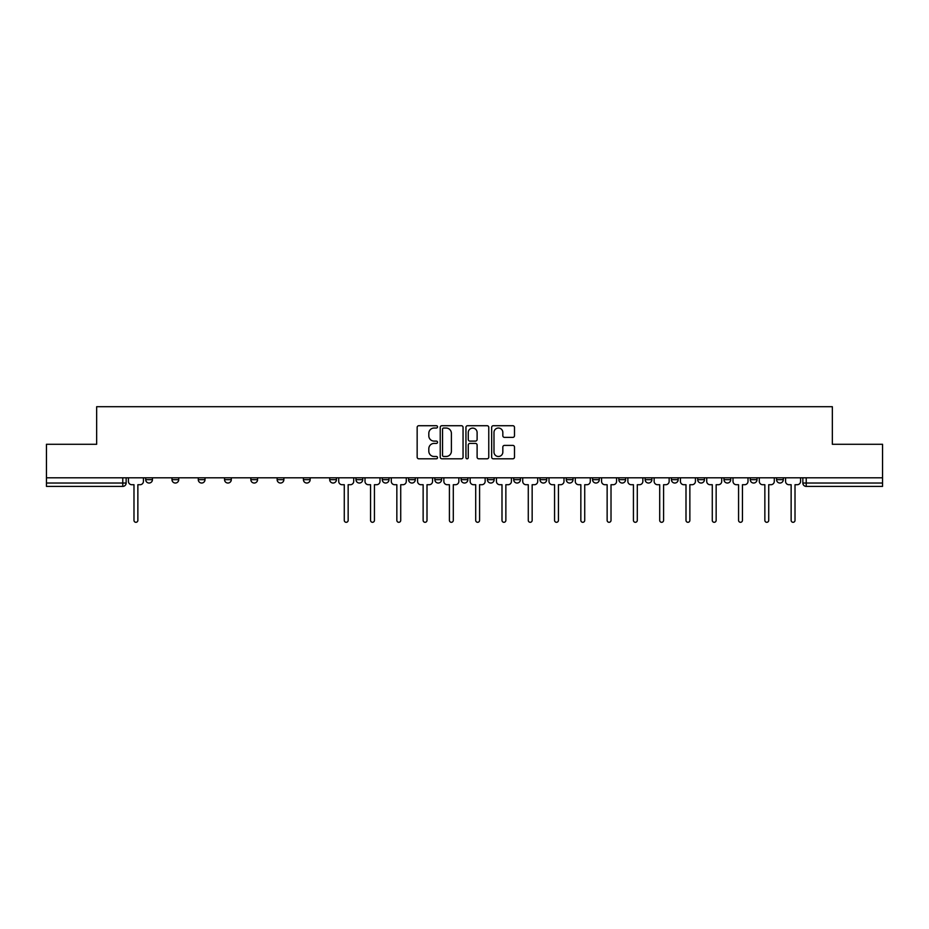 <?xml version="1.0" encoding="UTF-8"?>
<svg xmlns="http://www.w3.org/2000/svg" width="929" height="929" viewBox="0 0 929 929"><rect width="100%" height="100%" fill="white"/><g stroke="black" fill="none" stroke-linecap="round" stroke-linejoin="round"><path stroke-width="1.39" d="M437.536 426.875A1.161 1.161 0 0 0 436.386 425.714L418.805 425.714A1.649 1.649 0 0 0 417.156 427.375L417.156 457.138A1.649 1.649 0 0 0 418.805 458.798L436.386 458.798A1.161 1.161 0 0 0 437.536 457.637A1.161 1.161 0 0 0 436.386 456.487L434.11 456.487A5.295 5.295 0 0 1 428.815 451.192L428.815 448.707A5.295 5.295 0 0 1 434.11 443.412L436.386 443.412A1.161 1.161 0 0 0 437.536 442.262A1.161 1.161 0 0 0 436.386 441.101L434.11 441.101A5.295 5.295 0 0 1 428.815 435.806L428.815 433.332A5.295 5.295 0 0 1 434.11 428.037L436.386 428.037A1.161 1.161 0 0 0 437.536 426.875M776.563 479.666L776.563 477.808L776.563 479.666A3.368 3.368 0 0 0 779.93 483.034A3.368 3.368 0 0 1 776.563 479.666L783.298 479.666A3.368 3.368 0 0 1 779.93 483.034A3.368 3.368 0 0 0 783.298 479.666L783.298 477.808L783.298 479.666M697.702 479.666L697.702 477.808L697.702 479.666A3.368 3.368 0 0 0 701.07 483.034A3.368 3.368 0 0 1 697.702 479.666L704.449 479.666A3.368 3.368 0 0 1 701.07 483.034M671.423 479.666L671.423 477.808L671.423 479.666A3.368 3.368 0 0 0 674.791 483.034A3.368 3.368 0 0 1 671.423 479.666L678.158 479.666A3.368 3.368 0 0 1 674.791 483.034M592.563 477.808L592.563 479.666L599.298 479.666A3.368 3.368 0 0 1 595.93 483.034A3.368 3.368 0 0 1 592.563 479.666L592.563 477.808M566.272 477.808L566.272 479.666L573.019 479.666A3.368 3.368 0 0 1 569.64 483.034A3.368 3.368 0 0 1 566.272 479.666L566.272 477.808M434.842 477.808L434.842 479.666L441.589 479.666A3.368 3.368 0 0 1 438.209 483.034A3.368 3.368 0 0 1 434.842 479.666L434.842 477.808M355.981 477.808L355.981 479.666L362.728 479.666A3.368 3.368 0 0 1 359.36 483.034A3.368 3.368 0 0 1 355.981 479.666L355.981 477.808M303.411 477.808L303.411 479.666L310.158 479.666A3.368 3.368 0 0 1 306.779 483.034A3.368 3.368 0 0 1 303.411 479.666L303.411 477.808M277.132 477.808L277.132 479.666L283.868 479.666A3.368 3.368 0 0 1 280.5 483.034A3.368 3.368 0 0 1 277.132 479.666L277.132 477.808M224.551 479.666L224.551 477.808L224.551 479.666A3.368 3.368 0 0 0 227.93 483.034A3.368 3.368 0 0 1 224.551 479.666L231.298 479.666A3.368 3.368 0 0 1 227.93 483.034M171.981 479.666L171.981 477.808L171.981 479.666A3.368 3.368 0 0 0 175.349 483.034A3.368 3.368 0 0 1 171.981 479.666L178.728 479.666A3.368 3.368 0 0 1 175.349 483.034A3.368 3.368 0 0 0 178.728 479.666L178.728 477.808L178.728 479.666M512.831 437.373A1.649 1.649 0 0 0 514.492 435.724L514.492 427.375A1.649 1.649 0 0 0 512.831 425.714L493.322 425.714A1.649 1.649 0 0 0 491.662 427.375L491.662 457.138A1.649 1.649 0 0 0 493.322 458.798L512.831 458.798A1.649 1.649 0 0 0 514.492 457.138L514.492 447.058A1.649 1.649 0 0 0 512.831 445.397L504.482 445.397A1.649 1.649 0 0 0 502.833 447.058L502.833 452.063A4.424 4.424 0 0 1 498.408 456.487A4.424 4.424 0 0 1 493.984 452.063L493.984 432.461A4.424 4.424 0 0 1 498.408 428.037A4.424 4.424 0 0 1 502.833 432.461L502.833 435.724A1.649 1.649 0 0 0 504.482 437.373L512.831 437.373M46.45 477.808L46.45 444.283L96.662 444.283L96.662 406.705L832.338 406.705L832.338 444.283L882.55 444.283L882.55 477.808L46.45 477.808L46.45 483.034L126.147 483.034L126.147 477.808L126.147 483.034A3.368 3.368 0 0 1 122.779 486.401L46.45 486.401L46.45 483.034M463.048 427.375A1.649 1.649 0 0 0 461.399 425.714L441.879 425.714A1.649 1.649 0 0 0 440.23 427.375L440.23 457.138A1.649 1.649 0 0 0 441.879 458.798L461.399 458.798A1.649 1.649 0 0 0 463.048 457.138L463.048 427.375M467.601 425.714L487.121 425.714A1.649 1.649 0 0 1 488.77 427.375L488.77 457.138A1.649 1.649 0 0 1 487.121 458.798L478.76 458.798A1.649 1.649 0 0 1 477.111 457.138L477.111 445.072A1.649 1.649 0 0 0 475.462 443.412L469.911 443.412A1.649 1.649 0 0 0 468.262 445.072L468.262 457.637A1.161 1.161 0 0 1 467.101 458.798A1.161 1.161 0 0 1 465.952 457.637L465.952 427.375A1.649 1.649 0 0 1 467.601 425.714M802.853 477.808L802.853 483.034L882.55 483.034L882.55 486.401L806.221 486.401A3.368 3.368 0 0 1 802.853 483.034L802.853 477.808M882.55 477.808L882.55 483.034M757.019 477.808L757.019 479.666A3.368 3.368 0 0 1 753.651 483.034A3.368 3.368 0 0 1 750.272 479.666A3.368 3.368 0 0 0 753.651 483.034A3.368 3.368 0 0 0 757.019 479.666L757.019 477.808M750.272 477.808L750.272 479.666L757.019 479.666M730.728 477.808L730.728 479.666A3.368 3.368 0 0 1 727.361 483.034A3.368 3.368 0 0 1 723.993 479.666A3.368 3.368 0 0 0 727.361 483.034A3.368 3.368 0 0 0 730.728 479.666L723.993 479.666L723.993 477.808M704.449 477.808L704.449 479.666L704.449 477.808M678.158 477.808L678.158 479.666L678.158 477.808M645.132 477.808L645.132 479.666L651.868 479.666L651.868 477.808L651.868 479.666A3.368 3.368 0 0 1 648.5 483.034A3.368 3.368 0 0 1 645.132 479.666A3.368 3.368 0 0 0 648.5 483.034M625.589 479.666L625.589 477.808L625.589 479.666A3.368 3.368 0 0 1 622.221 483.034A3.368 3.368 0 0 1 618.842 479.666L625.589 479.666A3.368 3.368 0 0 1 622.221 483.034M618.842 477.808L618.842 479.666M599.298 477.808L599.298 479.666M573.019 477.808L573.019 479.666M546.728 477.808L546.728 479.666A3.368 3.368 0 0 1 543.36 483.034A3.368 3.368 0 0 1 539.993 479.666L546.728 479.666M539.993 477.808L539.993 479.666M520.437 477.808L520.437 479.666A3.368 3.368 0 0 1 517.07 483.034A3.368 3.368 0 0 1 513.702 479.666L520.437 479.666A3.368 3.368 0 0 1 517.07 483.034M513.702 477.808L513.702 479.666M494.158 477.808L494.158 479.666A3.368 3.368 0 0 1 490.791 483.034A3.368 3.368 0 0 1 487.411 479.666L494.158 479.666M487.411 477.808L487.411 479.666M467.868 477.808L467.868 479.666A3.368 3.368 0 0 1 464.5 483.034A3.368 3.368 0 0 1 461.132 479.666A3.368 3.368 0 0 0 464.5 483.034M461.132 477.808L461.132 479.666L467.868 479.666M441.589 477.808L441.589 479.666A3.368 3.368 0 0 1 438.209 483.034M415.298 477.808L415.298 479.666A3.368 3.368 0 0 1 411.93 483.034A3.368 3.368 0 0 1 408.563 479.666L415.298 479.666M408.563 477.808L408.563 479.666M389.007 477.808L389.007 479.666A3.368 3.368 0 0 1 385.64 483.034A3.368 3.368 0 0 1 382.272 479.666L389.007 479.666L389.007 477.808M382.272 477.808L382.272 479.666M362.728 477.808L362.728 479.666M336.437 477.808L336.437 479.666A3.368 3.368 0 0 1 333.07 483.034A3.368 3.368 0 0 1 329.702 479.666L336.437 479.666L336.437 477.808M329.702 477.808L329.702 479.666M310.158 479.666L310.158 477.808L310.158 479.666A3.368 3.368 0 0 1 306.779 483.034M283.868 479.666L283.868 477.808L283.868 479.666A3.368 3.368 0 0 1 280.5 483.034M257.577 477.808L257.577 479.666A3.368 3.368 0 0 1 254.209 483.034A3.368 3.368 0 0 1 250.842 479.666A3.368 3.368 0 0 0 254.209 483.034A3.368 3.368 0 0 0 257.577 479.666L257.577 477.808M250.842 477.808L250.842 479.666L257.577 479.666M231.298 477.808L231.298 479.666M205.007 477.808L205.007 479.666A3.368 3.368 0 0 1 201.639 483.034A3.368 3.368 0 0 1 198.272 479.666L205.007 479.666M198.272 477.808L198.272 479.666M152.437 477.808L152.437 479.666A3.368 3.368 0 0 1 149.07 483.034A3.368 3.368 0 0 1 145.702 479.666A3.368 3.368 0 0 0 149.07 483.034A3.368 3.368 0 0 0 152.437 479.666L152.437 477.808M145.702 477.808L145.702 479.666L152.437 479.666M443.702 428.037A1.161 1.161 0 0 0 442.541 429.186L442.541 455.326A1.161 1.161 0 0 0 443.702 456.487L446.094 456.487A5.295 5.295 0 0 0 451.389 451.192L451.389 433.332A5.295 5.295 0 0 0 446.094 428.037L443.702 428.037M477.111 432.542A4.424 4.424 0 0 0 472.687 428.118A4.424 4.424 0 0 0 468.262 432.542L468.262 439.452A1.649 1.649 0 0 0 469.911 441.101L475.462 441.101A1.649 1.649 0 0 0 477.111 439.452L477.111 432.542M128.423 477.808L128.423 481.35A3.368 3.368 0 0 0 131.79 484.717L133.985 484.717L133.985 520.356A1.939 1.939 0 0 0 135.924 522.295A1.939 1.939 0 0 0 137.864 520.356L137.864 484.717L140.047 484.717A3.368 3.368 0 0 0 143.426 481.35L143.426 477.808M338.713 477.808L338.713 481.35A3.368 3.368 0 0 0 342.081 484.717L344.276 484.717L344.276 520.356A1.939 1.939 0 0 0 346.215 522.295A1.939 1.939 0 0 0 348.154 520.356L348.154 484.717L350.338 484.717A3.368 3.368 0 0 0 353.705 481.35L353.705 477.808M365.004 477.808L365.004 481.35A3.368 3.368 0 0 0 368.372 484.717L370.566 484.717L370.566 520.356A1.939 1.939 0 0 0 372.494 522.295A1.939 1.939 0 0 0 374.433 520.356L374.433 484.717L376.628 484.717A3.368 3.368 0 0 0 379.996 481.35L379.996 477.808M391.283 477.808L391.283 481.35A3.368 3.368 0 0 0 394.651 484.717L396.846 484.717L396.846 520.356A1.939 1.939 0 0 0 398.785 522.295A1.939 1.939 0 0 0 400.724 520.356L400.724 484.717L402.907 484.717A3.368 3.368 0 0 0 406.287 481.35L406.287 477.808M417.574 477.808L417.574 481.35A3.368 3.368 0 0 0 420.942 484.717L423.136 484.717L423.136 520.356A1.939 1.939 0 0 0 425.076 522.295A1.939 1.939 0 0 0 427.003 520.356L427.003 484.717L429.198 484.717A3.368 3.368 0 0 0 432.566 481.35L432.566 477.808M443.853 477.808L443.853 481.35A3.368 3.368 0 0 0 447.232 484.717L449.415 484.717L449.415 520.356A1.939 1.939 0 0 0 451.355 522.295A1.939 1.939 0 0 0 453.294 520.356L453.294 484.717L455.489 484.717A3.368 3.368 0 0 0 458.856 481.35L458.856 477.808M470.144 477.808L470.144 481.35A3.368 3.368 0 0 0 473.511 484.717L475.706 484.717L475.706 520.356A1.939 1.939 0 0 0 477.645 522.295A1.939 1.939 0 0 0 479.585 520.356L479.585 484.717L481.768 484.717A3.368 3.368 0 0 0 485.147 481.35L485.147 477.808M496.434 477.808L496.434 481.35A3.368 3.368 0 0 0 499.802 484.717L501.997 484.717L501.997 520.356A1.939 1.939 0 0 0 503.924 522.295A1.939 1.939 0 0 0 505.864 520.356L505.864 484.717L508.058 484.717A3.368 3.368 0 0 0 511.426 481.35L511.426 477.808M522.713 477.808L522.713 481.35A3.368 3.368 0 0 0 526.093 484.717L528.276 484.717L528.276 520.356A1.939 1.939 0 0 0 530.215 522.295A1.939 1.939 0 0 0 532.154 520.356L532.154 484.717L534.349 484.717A3.368 3.368 0 0 0 537.717 481.35L537.717 477.808M549.004 477.808L549.004 481.35A3.368 3.368 0 0 0 552.372 484.717L554.567 484.717L554.567 520.356A1.939 1.939 0 0 0 556.506 522.295A1.939 1.939 0 0 0 558.434 520.356L558.434 484.717L560.628 484.717A3.368 3.368 0 0 0 563.996 481.35L563.996 477.808M575.295 477.808L575.295 481.35A3.368 3.368 0 0 0 578.662 484.717L580.846 484.717L580.846 520.356A1.939 1.939 0 0 0 582.785 522.295A1.939 1.939 0 0 0 584.724 520.356L584.724 484.717L586.919 484.717A3.368 3.368 0 0 0 590.287 481.35L590.287 477.808M601.574 477.808L601.574 481.35A3.368 3.368 0 0 0 604.942 484.717L607.136 484.717L607.136 520.356A1.939 1.939 0 0 0 609.076 522.295A1.939 1.939 0 0 0 611.015 520.356L611.015 484.717L613.198 484.717A3.368 3.368 0 0 0 616.577 481.35L616.577 477.808M627.865 477.808L627.865 481.35A3.368 3.368 0 0 0 631.232 484.717L633.427 484.717L633.427 520.356A1.939 1.939 0 0 0 635.355 522.295A1.939 1.939 0 0 0 637.294 520.356L637.294 484.717L639.489 484.717A3.368 3.368 0 0 0 642.856 481.35L642.856 477.808M654.144 477.808L654.144 481.35A3.368 3.368 0 0 0 657.523 484.717L659.706 484.717L659.706 520.356A1.939 1.939 0 0 0 661.645 522.295A1.939 1.939 0 0 0 663.585 520.356L663.585 484.717L665.779 484.717A3.368 3.368 0 0 0 669.147 481.35L669.147 477.808M680.434 477.808L680.434 481.35A3.368 3.368 0 0 0 683.802 484.717L685.997 484.717L685.997 520.356A1.939 1.939 0 0 0 687.936 522.295A1.939 1.939 0 0 0 689.864 520.356L689.864 484.717L692.059 484.717A3.368 3.368 0 0 0 695.426 481.35L695.426 477.808M706.725 477.808L706.725 481.35A3.368 3.368 0 0 0 710.093 484.717L712.276 484.717L712.276 520.356A1.939 1.939 0 0 0 714.215 522.295A1.939 1.939 0 0 0 716.154 520.356L716.154 484.717L718.349 484.717A3.368 3.368 0 0 0 721.717 481.35L721.717 477.808M733.004 477.808L733.004 481.35A3.368 3.368 0 0 0 736.372 484.717L738.567 484.717L738.567 520.356A1.939 1.939 0 0 0 740.506 522.295A1.939 1.939 0 0 0 742.445 520.356L742.445 484.717L744.628 484.717A3.368 3.368 0 0 0 748.008 481.35L748.008 477.808M759.295 477.808L759.295 481.35A3.368 3.368 0 0 0 762.663 484.717L764.857 484.717L764.857 520.356A1.939 1.939 0 0 0 766.785 522.295A1.939 1.939 0 0 0 768.724 520.356L768.724 484.717L770.919 484.717A3.368 3.368 0 0 0 774.287 481.35L774.287 477.808M785.574 477.808L785.574 481.35A3.368 3.368 0 0 0 788.953 484.717L791.136 484.717L791.136 520.356A1.939 1.939 0 0 0 793.076 522.295A1.939 1.939 0 0 0 795.015 520.356L795.015 484.717L797.21 484.717A3.368 3.368 0 0 0 800.577 481.35L800.577 477.808M122.779 477.808L122.779 486.401M806.221 477.808L806.221 486.401"/></g></svg>
